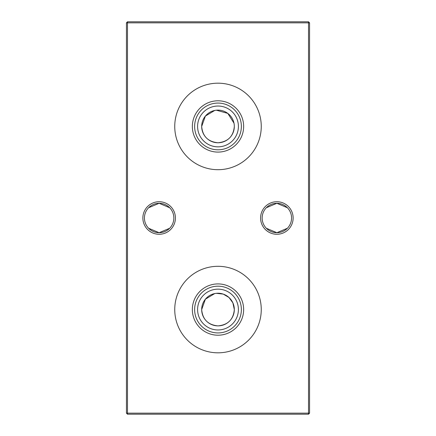 <?xml version="1.0" encoding="UTF-8"?>
<svg xmlns="http://www.w3.org/2000/svg" width="436" height="436" viewBox="0 0 436 436"><rect width="100%" height="100%" fill="white"/><g stroke="black" fill="none" stroke-linecap="round" stroke-linejoin="round"><path stroke-width="0.65" d="M192.352 309.56A25.648 25.648 0 0 1 218 283.912A25.648 25.648 0 0 1 243.648 309.56A25.648 25.648 0 0 1 218 335.208A25.648 25.648 0 0 1 192.352 309.56M194.63 309.56A23.37 23.37 0 0 1 218 286.19A23.37 23.37 0 0 1 241.37 309.56A23.37 23.37 0 0 1 218 332.93A23.37 23.37 0 0 1 194.63 309.56M197.595 309.56A20.405 20.405 0 0 1 218 289.155A20.405 20.405 0 0 1 238.405 309.56A20.405 20.405 0 0 1 218 329.965A20.405 20.405 0 0 1 197.595 309.56M214.757 293.559L205.389 299.194L201.677 309.56A16.323 16.323 0 0 1 218 293.237A16.323 16.323 0 0 1 234.323 309.56L232.884 302.857L229.009 297.505L223.254 294.104L216.376 293.319M174.743 309.56A43.257 43.257 0 0 1 218 266.303A43.257 43.257 0 0 1 261.257 309.56A43.257 43.257 0 0 1 218 352.817A43.257 43.257 0 0 1 174.743 309.56M192.352 126.44A25.648 25.648 0 0 1 218 100.792A25.648 25.648 0 0 1 243.648 126.44A25.648 25.648 0 0 1 218 152.088A25.648 25.648 0 0 1 192.352 126.44M194.63 126.44A23.37 23.37 0 0 1 218 103.07A23.37 23.37 0 0 1 241.37 126.44A23.37 23.37 0 0 1 218 149.81A23.37 23.37 0 0 1 194.63 126.44M197.595 126.44A20.405 20.405 0 0 1 218 106.035A20.405 20.405 0 0 1 238.405 126.44A20.405 20.405 0 0 1 218 146.845A20.405 20.405 0 0 1 197.595 126.44M214.757 110.439L205.389 116.074L201.677 126.44A16.323 16.323 0 0 1 218 110.117A16.323 16.323 0 0 1 234.323 126.44A16.323 16.323 0 0 1 218 142.763A16.323 16.323 0 0 1 201.677 126.44C202.598 136.359 208.026 141.798 217.973 142.763C227.946 141.825 233.402 136.386 234.323 126.44M233.996 123.181L227.799 113.382L216.376 110.199M174.743 126.44A43.257 43.257 0 0 1 218 83.183A43.257 43.257 0 0 1 261.257 126.44A43.257 43.257 0 0 1 218 169.697A43.257 43.257 0 0 1 174.743 126.44M266.325 207.743L276.86 203.296A14.704 14.704 0 0 0 262.156 218A14.704 14.704 0 0 0 276.86 232.704L266.325 228.257M276.86 234.274A16.274 16.274 0 0 1 260.586 218A16.274 16.274 0 0 1 276.86 201.726A16.274 16.274 0 0 1 293.134 218A16.274 16.274 0 0 1 276.86 234.274M148.605 207.743L159.14 203.296A14.704 14.704 0 0 0 144.436 218A14.704 14.704 0 0 0 159.14 232.704L148.605 228.257M159.14 234.274A16.274 16.274 0 0 1 142.866 218A16.274 16.274 0 0 1 159.14 201.726A16.274 16.274 0 0 1 175.414 218A16.274 16.274 0 0 1 159.14 234.274M169.675 228.257L159.14 232.704A14.704 14.704 0 0 0 173.844 218A14.704 14.704 0 0 0 159.14 203.296L169.675 207.743M287.395 228.257L276.86 232.704A14.704 14.704 0 0 0 291.564 218A14.704 14.704 0 0 0 276.86 203.296L287.395 207.743M309.56 22.846L309.56 413.154L308.514 413.154L308.514 22.846L127.486 22.846L127.486 413.154L308.514 413.154L308.514 414.2L127.486 414.2L127.486 413.154L126.44 413.154L126.44 22.846L127.486 21.8L308.514 21.8L309.56 22.846L308.514 22.846L308.514 21.8M201.677 309.56C202.598 319.479 208.026 324.918 217.973 325.883C227.946 324.945 233.402 319.506 234.323 309.56A16.323 16.323 0 0 1 218 325.883A16.323 16.323 0 0 1 201.677 309.56M308.514 414.2L309.56 413.154M126.44 413.154L127.486 414.2M126.44 22.846L127.486 22.846L127.486 21.8"/></g></svg>

